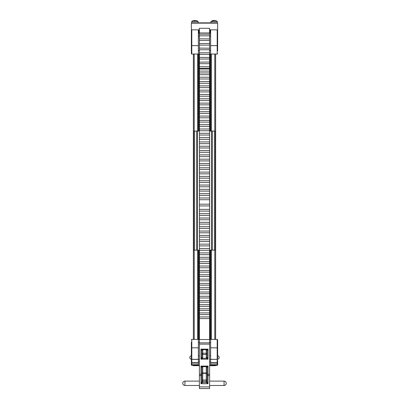 <?xml version="1.0" encoding="UTF-8"?>
<svg xmlns="http://www.w3.org/2000/svg" width="409" height="409" viewBox="0 0 409 409"><rect width="100%" height="100%" fill="white"/><g stroke="black" fill="none" stroke-linecap="round" stroke-linejoin="round"><path stroke-width="0.61" d="M215.63 365.309L215.63 365.687L209.612 365.687M215.63 54.044L215.63 339.424M193.37 54.044L193.37 339.424M193.37 365.309L193.37 365.687L197.527 365.687L197.527 365.309M197.527 54.044L197.527 131.079M197.527 250.134L197.527 339.424M199.387 365.309L197.527 365.687M191.806 54.044A0.44 0.44 0 0 1 191.371 53.605L191.371 30.276L191.806 29.837L191.795 54.039L198.37 54.044L198.365 131.079M198.365 250.134L198.37 347.839L191.806 347.839L191.806 365.309A0.44 0.44 0 0 1 191.371 364.874L191.371 360.416M199.26 365.309L199.26 365.687L198.365 365.687M199.255 29.837L199.26 33.339M199.26 54.044L199.26 131.079M199.26 250.134L199.26 339.424M209.751 29.837L209.74 33.339M209.74 54.044L209.74 131.079M209.74 250.134L209.74 339.424M209.74 365.309L209.74 365.687M217.629 50.977L217.629 30.276L217.194 29.837L210.63 29.837L210.635 131.079M210.635 250.134L210.635 339.424L209.612 339.424M217.629 360.416L217.629 364.874A0.44 0.44 0 0 1 217.194 365.309L217.194 363.08L210.63 363.08L210.635 365.687M211.473 54.044L211.473 131.079M211.473 250.134L211.473 339.424M211.473 365.309L211.473 365.687M191.806 29.837L191.371 30.276L191.806 29.837L198.37 29.837L198.37 54.044L199.387 54.044M217.629 35.092L217.629 49.663M217.629 30.276L217.629 45.961A0.44 0.332 180 0 0 217.194 45.634L217.194 29.837L217.629 30.276L217.194 29.837M209.612 54.044L217.205 54.039L217.194 45.634L210.63 45.634M191.371 50.977L191.371 49.663M217.629 53.615L217.629 53.605A0.44 0.44 0 0 1 217.194 54.044M210.63 50.542L209.612 50.542M199.387 50.542L198.37 50.542M198.37 36.841L199.387 36.841M209.612 36.841L210.63 36.841M198.37 33.339L199.387 33.339M209.612 33.339L210.63 33.339M198.37 359.337L191.806 359.337A0.44 0.399 180 0 1 191.371 358.938L191.371 358.938A0.44 0.44 0 0 0 191.806 359.393L198.37 359.393L198.37 347.839M191.371 362.323L191.371 362.635A0.44 0.44 0 0 0 191.806 363.08L198.37 363.08L198.37 359.393M191.371 352.578L191.371 358.938M209.612 365.309L217.194 365.309L217.629 364.874L217.629 362.64A0.44 0.44 0 0 1 217.194 363.08L217.194 359.393A0.44 0.44 0 0 0 217.629 358.954L217.629 339.864A0.44 0.44 0 0 0 217.194 339.424L210.63 339.424L210.63 363.08M217.629 358.662L217.629 355.764A1.748 1.748 0 0 1 217.516 359.25M217.629 358.938A0.44 0.399 -0 0 1 217.194 359.337L210.63 359.393M210.63 342.548L209.612 342.548M199.387 342.548L198.37 342.548M199.387 339.424L191.806 339.424L191.371 339.864A0.44 0.44 0 0 1 191.806 339.424L191.806 347.839A0.44 0.332 180 0 1 191.371 347.507M198.37 363.059L191.806 363.059A0.44 0.424 0 0 1 191.371 362.635L191.371 359.24L191.371 364.874L191.806 365.309L198.37 365.309L198.37 363.08M191.371 361.643L191.371 362.246M191.371 342.113L191.371 355.084M191.371 355.206L191.371 358.662M217.629 352.578L217.629 355.084M210.63 362.727L217.194 362.727A0.44 0.424 0 0 0 217.629 362.308L217.629 362.323M198.37 361.807L199.387 361.807M209.612 361.807L210.63 361.807M209.612 29.837L217.629 29.837L217.629 23.257L217.21 22.838L191.79 22.838L191.371 23.257L191.371 29.837L199.387 29.837M217.629 23.231L217.21 22.838M191.79 22.838L191.371 23.231M210.906 21.524L210.906 22.838L217.353 22.838L217.353 21.524L210.906 21.524L213.386 20.455L213.672 20.455L213.355 20.798L214.285 20.455L216.249 20.798L214.587 20.455M212.01 20.798L212.721 20.557M214.29 20.798L213.524 20.455M213.672 20.455L213.672 20.787M213.973 20.455L213.973 20.782M226.254 383.294L226.254 383.294C226.121 381.965 225.395 381.239 224.066 381.111L224.066 385.488C225.395 385.355 226.121 384.629 226.254 383.299M182.746 383.299L182.746 383.299C182.879 384.629 183.605 385.355 184.934 385.488L199.387 385.488M199.387 34.279L199.387 35.828L209.612 35.828L209.612 40.471L199.387 40.471L199.387 45.113L209.612 45.113L209.612 49.755L199.387 49.755L199.387 54.397L209.612 54.397L209.612 59.039L199.387 59.039L199.387 63.681L209.612 63.681L209.612 68.323L199.387 68.323L199.387 69.019L209.612 69.019L209.612 68.323M209.612 34.279L209.612 35.828M199.387 38.921L199.387 40.471M209.612 38.921L199.387 38.824L199.387 35.828M199.387 43.564L209.612 43.466L209.612 45.113M209.612 43.564L209.612 40.471M199.387 48.206L199.387 49.755M209.612 48.206L199.387 48.109L199.387 45.113M199.387 52.848L209.612 52.746L209.612 54.397M209.612 52.848L209.612 49.755M199.387 57.49L199.387 59.039M209.612 57.49L199.387 57.388L199.387 54.397M199.387 62.132L209.612 62.03L209.612 63.681M209.612 62.132L209.612 59.039M199.387 66.774L199.387 68.323M209.612 66.774L199.387 66.672L199.387 63.681M209.612 199.715L209.612 195.405L199.387 195.405L199.387 197.976L209.612 197.976L199.387 197.976L199.387 199.715L209.612 199.715L209.612 205.937L199.387 205.937L199.387 211.11L209.612 211.11L209.612 215.425L199.387 215.425L199.387 254.664L209.612 254.664L199.387 254.664L199.387 259.04L209.612 259.04L199.387 259.04L199.387 263.411L209.612 263.411L199.387 263.411L199.387 267.777L209.612 267.777L199.387 267.777L199.387 272.138L209.612 272.138L199.387 272.133L199.387 276.489L209.612 276.489L199.387 276.484L199.387 280.83L209.612 280.83L199.387 280.819L199.387 289.454L209.612 289.454L199.387 289.434L199.387 314.587L209.612 314.587L209.612 285.134L199.387 285.134M209.612 195.405L209.612 191.09L199.387 191.09L199.387 193.667L209.612 193.667L199.387 193.667L199.387 195.405M209.612 191.09L209.612 186.78L199.387 186.78L199.387 189.352L209.612 189.352L199.387 189.352L199.387 191.09M209.612 186.78L209.612 182.47L199.387 182.47L199.387 185.042L209.612 185.042L199.387 185.042L199.387 186.78M209.612 182.47L209.612 178.155L199.387 178.155L199.387 180.732L209.612 180.732L199.387 180.732L199.387 182.47M209.612 178.155L209.612 173.845L199.387 173.845L199.387 176.417L209.612 176.417L199.387 176.417L199.387 178.155M209.612 173.845L209.612 169.536L199.387 169.536L199.387 172.107L209.612 172.107L199.387 172.107L199.387 173.845M209.612 169.536L209.612 165.221L199.387 165.221L199.387 167.797L209.612 167.797L199.387 167.797L199.387 169.536M209.612 165.221L209.612 160.911L199.387 160.911L199.387 163.482L209.612 163.482L199.387 163.482L199.387 165.221M209.612 160.911L209.612 156.601L199.387 156.601L199.387 159.173L209.612 159.173L199.387 159.173L199.387 160.911M209.612 156.601L209.612 152.286L199.387 152.286L199.387 154.863L209.612 154.863L199.387 154.863L199.387 156.601M209.612 152.286L209.612 147.976L199.387 147.976L199.387 150.548L209.612 150.548L199.387 150.548L199.387 152.286M209.612 147.976L209.612 143.661L199.387 143.661L199.387 146.238L209.612 146.238L199.387 146.238L199.387 147.976M209.612 143.661L209.612 139.351L199.387 139.351L199.387 141.928L209.612 141.928L199.387 141.928L199.387 143.661M209.612 139.351L209.612 135.042L199.387 135.042L199.387 137.613L209.612 137.613L199.387 137.613L199.387 139.351M209.612 135.042L209.612 130.727L199.387 130.727L199.387 133.303L209.612 133.303L199.387 133.303L199.387 135.042M209.612 130.727L209.612 126.417L199.387 126.417L199.387 128.993L209.612 128.993L199.387 128.993L199.387 130.727M209.612 126.417L209.612 122.107L199.387 122.107L199.387 124.679L209.612 124.679L199.387 124.679L199.387 126.417M209.612 122.107L209.612 117.792L199.387 117.792L199.387 120.369L209.612 120.369L199.387 120.369L199.387 122.107M209.612 117.792L209.612 113.482L199.387 113.482L199.387 116.054L209.612 116.054L199.387 116.054L199.387 117.792M209.612 113.482L209.612 109.172L199.387 109.172L199.387 111.744L209.612 111.744L199.387 111.744L199.387 113.482M209.612 109.172L209.612 104.857L199.387 104.857L199.387 107.434L209.612 107.434L199.387 107.434L199.387 109.172M209.612 104.857L209.612 100.548L199.387 100.548L199.387 103.119L209.612 103.119L199.387 103.119L199.387 104.857M209.612 100.548L209.612 96.238L199.387 96.238L199.387 98.809L209.612 98.809L199.387 98.809L199.387 100.548M209.612 96.238L209.612 91.923L199.387 91.923L199.387 94.499L209.612 94.499L199.387 94.499L199.387 96.238M209.612 91.923L209.612 87.613L199.387 87.613L199.387 90.184L209.612 90.184L199.387 90.184L199.387 91.923M209.612 87.613L209.612 83.303L199.387 83.303L199.387 85.875L209.612 85.875L199.387 85.875L199.387 87.613M209.612 83.303L209.612 78.988L199.387 78.988L199.387 81.565L209.612 81.565L199.387 81.565L199.387 83.303M209.612 78.988L209.612 74.678L199.387 74.678L199.387 77.25L209.612 77.25L199.387 77.25L199.387 78.988M199.387 69.019L199.387 72.94L209.612 72.94L199.387 72.94L199.387 74.678M199.387 71.089L209.612 71.089L209.612 74.678M199.387 199.715L199.387 204.198L209.612 204.198L199.387 204.198L199.387 205.937M209.612 205.937L209.612 209.372L199.387 209.372L209.612 209.372L209.612 211.11M199.387 211.11L199.387 213.687L209.612 213.687L199.387 213.687L199.387 215.425M199.387 218.017L209.612 218.017L209.612 219.751L199.387 219.751M209.612 219.751L209.612 222.348L199.387 222.343L209.612 222.343L209.612 224.086L199.387 224.086M209.612 224.086L209.612 226.698L199.387 226.693L209.612 226.693L209.612 228.437L199.387 228.437M209.612 228.437L209.612 231.054L199.387 231.049L209.612 231.049L209.612 232.798L199.387 232.798M209.612 232.798L209.612 235.415L199.387 235.415L209.612 235.415L209.612 237.164L199.387 237.164M209.612 237.164L209.612 239.786L199.387 239.786L209.612 239.786L209.612 241.535L199.387 241.535M209.612 241.535L209.612 244.158L199.387 244.158L209.612 244.158L209.612 245.911L199.387 245.911M209.612 245.911L209.612 248.534L199.387 248.534L209.612 248.534L209.612 250.288L199.387 250.288M199.387 252.91L209.612 252.91L209.612 285.134M199.387 257.287L209.612 257.287M199.387 261.663L209.612 261.663M199.387 266.029L209.612 266.029M199.387 270.39L209.612 270.39M199.387 274.746L209.612 274.746M199.387 279.086L209.612 279.086M199.387 283.411L209.612 283.411M199.387 287.721L209.612 287.721M199.387 292.006L209.612 292.006M199.387 296.264L209.612 296.264M199.387 300.487L209.612 300.487M199.387 304.674L209.612 304.674M199.387 308.815L209.612 308.815M199.387 312.9L209.612 312.9M209.612 316.924L199.387 316.924L199.387 318.591L209.612 318.591L209.612 314.516M199.387 32.945L199.387 28.303L209.612 28.303L209.612 34.182L199.387 34.182L199.387 32.945L209.612 32.945M199.387 386.899L209.612 386.899L209.612 388.55L199.387 388.55L199.387 318.509M209.612 386.899L209.612 318.509M209.612 252.91L209.612 250.288M199.387 316.924L199.387 314.516M209.612 218.017L209.612 215.425M209.612 71.089L209.612 69.019M207.128 381.837L208.002 383.714L206.248 382.476A0.874 0.639 180 0 0 207.128 381.837L207.128 369.046M202.521 366.653A0.874 0.828 180 0 0 201.872 367.456L201.872 381.837A0.874 0.639 180 0 0 202.752 382.476L200.998 383.714L201.872 381.837M201.872 380.636A0.874 0.639 180 0 0 202.752 381.275L202.752 382.476L206.248 382.476L206.248 381.275L202.752 381.275L202.752 380.038A0.874 0.598 180 0 0 201.872 380.636L201.872 373.918A0.874 0.598 180 0 1 202.752 373.32L202.752 380.038L206.248 380.038L206.248 373.32L202.752 373.32L202.752 372.993L206.248 372.993L206.248 366.668M207.128 357.088L208.002 359.194L206.412 358.279L206.248 357.727A0.874 0.639 180 0 0 207.128 357.088L207.128 350.513A0.874 0.828 180 0 0 206.479 349.71M202.521 349.71A0.874 0.828 180 0 0 201.872 350.513L201.872 357.088A0.874 0.639 180 0 0 202.752 357.727L202.588 358.279L200.998 359.194L201.872 357.088M206.34 349.726L202.659 349.726L200.998 349.128L208.002 349.128L207.128 350.513L206.248 349.68L208.002 349.128L208.002 359.194L200.998 359.194L200.998 349.128L201.872 350.513L201.872 349.506M207.128 373.918A0.874 0.598 180 0 0 206.248 373.32L206.248 372.993A0.874 0.276 180 0 1 207.128 373.274L207.128 376.474M207.128 377.676L207.128 367.456A0.874 0.828 180 0 0 206.479 366.653M199.387 374.286L200.998 374.286L200.998 366.07L201.872 367.456L201.872 366.449M206.34 366.668L208.002 366.07L207.128 367.456L206.34 366.668L202.659 366.668L200.998 366.07L208.002 366.07L208.002 374.286L209.612 374.286M201.79 357.527A0.874 0.588 -148.5 0 0 202.588 358.279L206.412 358.279A0.874 0.588 148.5 0 0 207.21 357.527M192.746 20.798L194.152 20.455L194.49 20.455L194.341 20.798L195.113 20.455L196.995 20.798L195.251 20.455M191.647 21.524L191.647 22.838L198.074 22.838L198.094 21.524L191.647 21.524L192.757 20.793M195.4 20.798L194.214 20.455M194.49 20.455L194.49 20.793M194.628 20.455L194.628 20.787M209.612 131.079L211.504 131.079L211.504 250.134L209.612 250.134M199.387 250.134L197.496 250.134L197.496 131.079L199.387 131.079M194.602 131.079L196.657 131.079L196.657 250.134L193.728 250.134L193.728 131.079L194.602 131.079L194.602 250.134M215.272 131.079L215.272 250.134L212.343 250.134L212.343 131.079L215.272 131.079M214.398 250.134L214.398 131.079M211.504 250.134L212.343 250.134M196.657 250.134L197.496 250.134M211.504 131.079L212.343 131.079M196.657 131.079L197.496 131.079M214.786 54.044L214.786 131.079M214.786 250.134L214.786 339.424M214.786 365.309L214.786 365.687M194.214 54.044L194.214 131.079M194.214 250.134L194.214 339.424M194.214 365.309L194.214 365.687M198.784 29.837L198.784 33.339M198.784 54.044L198.784 131.079M198.784 250.134L198.784 339.424M198.784 365.309L198.784 365.687M210.216 29.837L210.216 33.339M210.216 54.044L210.216 131.079M210.216 250.134L210.216 339.424M210.216 365.309L210.216 365.687M191.371 45.961A0.44 0.332 0 0 1 191.806 45.634L198.37 45.634M210.63 35.092L209.612 35.092M199.387 35.092L198.37 35.092M217.629 362.635A0.44 0.424 180 0 1 217.194 363.059L210.63 363.059M198.37 362.727L191.806 362.727A0.44 0.424 0 0 1 191.371 362.308M198.37 364.68L191.806 364.68A0.44 0.435 0 0 1 191.371 364.245M210.63 359.337L217.194 359.337L217.194 347.839L210.63 347.839M217.629 364.245A0.44 0.435 180 0 1 217.194 364.68L210.63 364.68M217.629 347.507A0.44 0.332 0 0 1 217.194 347.839L217.194 339.424M191.806 339.424A0.44 0.44 0 0 0 191.371 339.864M217.619 23.155L191.381 23.155M199.387 381.111L184.934 381.111L184.934 385.488M207.128 374.01A0.874 0.276 -0 0 0 208.002 374.286L208.002 383.714L200.998 383.714L200.998 374.286A0.874 0.276 -0 0 0 201.872 374.01M199.387 375.58L200.998 375.58A0.874 0.598 -0 0 0 201.872 374.976M207.128 374.976A0.874 0.598 -0 0 0 208.002 375.58L209.612 375.58M199.387 344.122L209.612 344.122M199.387 339.536L209.612 339.536M199.387 342.829L209.612 342.829M202.752 366.668L202.752 372.993A0.874 0.276 180 0 0 201.872 373.274M206.248 357.727L206.248 354.485L202.752 354.485L202.752 357.727M202.752 349.726L202.752 353.248L206.248 353.248L206.248 349.726M202.752 349.128L202.752 349.49M202.752 353.248L202.752 354.485A0.874 0.639 180 0 1 202.752 353.248M206.248 354.485L206.248 353.248A0.874 0.598 180 0 1 207.128 353.846A0.874 0.639 180 0 1 206.248 354.485M206.248 381.275L206.248 380.038A0.874 0.598 180 0 1 207.128 380.636A0.874 0.639 180 0 1 206.248 381.275M215.538 20.557L217.353 21.524M209.612 385.488L224.066 385.488M209.612 381.111L224.066 381.111M184.934 381.111C183.605 381.239 182.879 381.965 182.746 383.294M191.371 355.764A1.748 1.748 0 0 0 191.484 359.25M198.37 359.255L199.387 359.255M209.612 359.255L210.63 359.255M198.37 355.753L199.387 355.753M209.612 355.753L210.63 355.753M199.387 218.007L209.612 218.007M199.387 310.513L209.612 310.513M199.387 306.382L209.612 306.382M199.387 302.205L209.612 302.205M199.387 297.987L209.612 297.987M199.387 293.734L209.612 293.734M199.387 285.15L209.612 285.15M201.872 367.456L202.659 366.668M201.872 350.513L202.659 349.726M196.985 20.793L198.094 21.524"/></g></svg>
